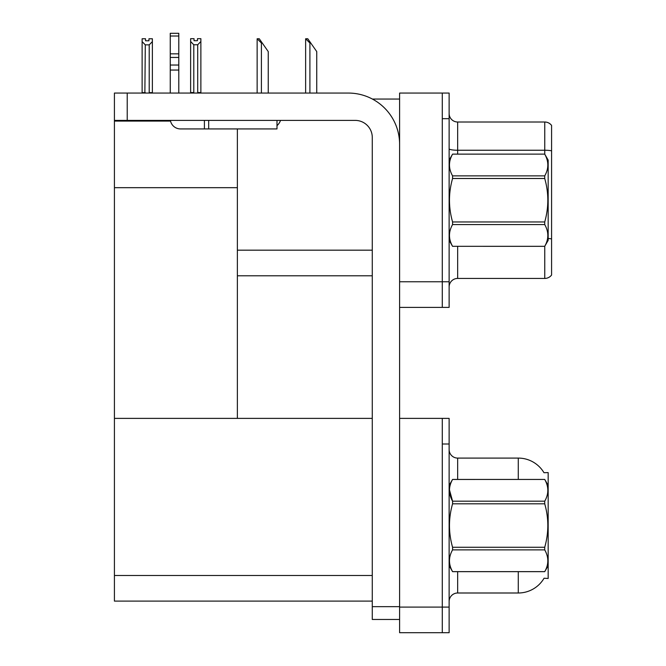 <?xml version="1.0" encoding="UTF-8"?>
<svg xmlns="http://www.w3.org/2000/svg" width="666" height="666" viewBox="0 0 666 666"><rect width="100%" height="100%" fill="white"/><g stroke="black" fill="none" stroke-linecap="round" stroke-linejoin="round"><path stroke-width="1" d="M372.386 99.043L399.6 99.043M372.277 250.175L237.371 250.175L237.371 187.679L114.419 187.679L114.419 93.065L127.223 93.065L127.223 120.396L355.203 120.396A17.075 17.075 0 0 1 372.277 137.471L372.277 606.659L399.6 606.659M442.291 418.381L442.291 632.7L449.125 632.7L449.125 418.381L399.6 418.381L399.6 93.065L442.291 93.065L442.291 307.384L399.6 307.384L399.6 281.768L442.291 281.768L442.291 307.384L449.125 307.384L449.125 281.768L442.291 281.768L442.291 118.681L449.125 118.681L449.125 281.768M237.371 275.791L372.277 275.791M237.371 128.929L237.371 418.381L114.419 418.381L114.419 187.679M114.419 121.079L170.538 121.079M399.6 307.384L399.6 632.7L442.291 632.7L442.291 443.997L449.125 443.997M372.277 601.107L114.419 601.107L114.419 418.381L372.277 418.381M543.98 472.71A29.887 29.887 0 0 0 518.281 458.091A29.887 29.887 0 0 1 543.98 472.71L548.168 472.602L548.168 578.479L544.064 578.23A29.887 29.887 0 0 1 518.281 592.998L457.659 592.998A8.541 8.541 0 0 0 449.125 601.531M449.125 286.979A8.541 8.541 0 0 1 457.659 278.438L544.755 278.438L544.755 246.27M551.581 125.433A8.541 8.541 0 0 0 544.755 122.011A8.541 8.541 0 0 1 551.581 125.433L551.581 275.025A8.541 8.541 0 0 1 544.755 278.438M442.291 93.065L449.125 93.065L449.125 118.681M551.581 150.832L551.581 151.423L551.581 150.832A8.541 1.482 180 0 0 544.755 150.241L544.755 122.011L457.659 122.011A8.541 8.541 0 0 1 449.125 113.478A8.541 8.541 0 0 0 457.659 122.011L457.659 154.121M551.581 151.423L551.581 238.944A8.541 1.482 180 0 0 548.168 238.478M518.281 479.437L518.281 458.091L457.659 458.091A8.541 8.541 0 0 1 449.125 449.55A8.541 8.541 0 0 0 457.659 458.091L457.659 479.437M306.035 38.761L307.775 38.761L310.764 43.032L309.906 43.032L305.636 38.761L305.636 93.065M316.741 93.065L316.741 51.573L310.764 43.032M257.542 38.761L259.274 38.761L262.262 43.032L261.413 43.032L257.143 38.761L257.143 93.065M268.24 93.065L268.24 51.573L262.262 43.032M197.71 44.772L193.789 44.772L190.626 41.517L190.626 38.678L194.039 38.678L194.039 40.701L197.461 40.701L197.461 38.678L200.874 38.678L200.874 41.517L197.71 44.772L197.71 92.557L200.874 92.557L200.874 93.065M200.874 92.557L200.874 41.517M193.789 44.772L193.789 92.557L190.626 92.557L190.626 93.065L190.626 41.517M193.789 92.557L193.29 93.065M197.461 40.701L194.039 40.701M148.959 40.793L145.546 40.793L148.959 40.793L148.959 38.761L152.372 38.761L152.372 92.641L149.209 92.641L149.209 44.863L145.288 44.863L144.872 93.065M145.546 40.793L145.546 38.761L142.124 38.761L142.124 93.065M152.372 41.608L149.209 44.863M145.288 44.863L142.124 41.608L142.124 92.641L145.288 92.641M152.372 92.641L152.372 93.065M399.6 619.463L372.277 619.463L372.277 606.659M399.6 144.297A51.232 51.232 0 0 0 348.368 93.065L127.223 93.065M127.223 120.396L114.419 120.396M276.989 120.396L276.989 128.929L180.503 128.929A10.248 10.248 0 0 1 170.396 120.396M208.683 128.929L208.683 120.396M170.255 93.065L170.255 70.055L178.796 70.055L178.796 93.065M204.412 120.396L204.412 128.929L180.503 128.929M170.255 70.055L170.255 65.043L178.796 65.043L178.796 70.055M178.796 36.022L170.255 36.022L170.255 33.3L178.796 33.3L178.796 57.443L170.255 57.443L170.255 65.043M170.255 57.443L170.255 36.022M178.796 57.443L178.796 65.043M178.796 53.846L170.255 53.846M276.989 125.666A12.804 12.804 0 0 0 280.528 120.396M449.125 160.098L452.572 154.146C448.443 161.355 448.443 168.606 452.572 175.874L544.721 175.874C548.851 168.665 548.851 161.422 544.721 154.146L548.168 160.098L548.168 240.359L544.721 246.312C548.851 239.094 548.851 231.851 544.721 224.575L452.572 224.575C448.443 231.793 448.443 239.036 452.572 246.312L544.721 246.337M544.721 175.874L544.721 178.496L452.572 178.496C448.443 192.949 448.443 207.434 452.572 221.961L452.572 224.575M452.572 221.961L544.721 221.961C548.851 207.434 548.851 192.949 544.721 178.496M544.721 221.961L544.721 224.575M452.572 154.121L544.721 154.121L452.572 154.146M449.125 240.359L452.572 246.337M452.572 175.874L452.572 178.496M452.572 246.312L544.721 246.312M548.168 485.414L544.721 479.437L452.572 479.462C448.443 486.671 448.443 493.914 452.572 501.19L452.572 503.812C448.443 518.265 448.443 532.75 452.572 547.277L452.572 549.891C448.443 557.109 448.443 564.352 452.572 571.628L544.721 571.628C548.851 564.41 548.851 557.167 544.721 549.891L452.572 549.891M449.442 489.785L452.572 501.19L544.721 501.19C548.851 493.981 548.851 486.738 544.721 479.462M544.721 501.19L544.721 503.812L452.572 503.812M452.572 547.277L544.721 547.277C548.851 532.75 548.851 518.265 544.721 503.812M544.721 547.277L544.721 549.891M449.125 565.675L452.572 571.653L544.721 571.653L548.168 565.675M449.125 485.414L452.572 479.437L544.721 479.437M399.6 607.084L449.125 607.084M114.419 575.491L372.277 575.491M457.659 246.337L457.659 278.438M544.755 154.179L544.755 150.241L457.659 150.241A8.541 1.482 0 0 1 449.125 148.751M457.659 571.653L457.659 592.998M518.281 592.998L518.281 571.653M309.906 93.065L309.906 43.032M261.413 93.065L261.413 43.032"/></g></svg>
